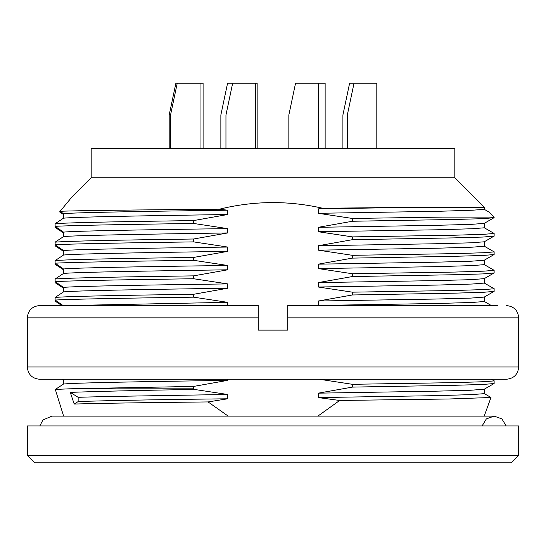 <?xml version="1.0" encoding="UTF-8"?>
<svg xmlns="http://www.w3.org/2000/svg" width="546" height="546" viewBox="0 0 546 546"><rect width="100%" height="100%" fill="white"/><g stroke="black" fill="none" stroke-linecap="round" stroke-linejoin="round"><path stroke-width="0.82" d="M484.302 301.508L472.208 302.457L437.653 303.487L318.304 305.439L318.304 301.023L352.388 294.97L352.388 292.171L318.304 287.012L318.304 282.596L352.388 276.542L352.388 273.744L318.304 268.584L318.304 264.168L352.388 258.115L352.388 255.316L318.304 250.157L318.304 245.741L352.388 239.687L352.388 236.889L318.304 231.729L318.304 227.313L352.388 221.26L352.388 218.461L318.304 213.302L318.304 208.886L322.713 208.265C288.172 200.402 253.719 200.716 219.369 209.214L227.696 210.203L227.696 214.517L193.612 220.577L193.612 223.457L227.696 228.631L227.696 232.944L193.612 239.005L193.612 241.885L227.696 247.058L227.696 251.372L193.612 257.432L193.612 260.312L227.696 265.486L227.696 269.799L193.612 275.86L193.612 278.74L227.696 283.913L227.696 288.227L193.612 294.287L193.612 297.167L227.696 302.341L227.696 305.555M227.696 379.265L227.696 380.364L193.612 386.425L193.612 388.82L194.226 389.421L227.696 394.478L227.696 398.792L208.074 401.931L228.194 416.12M317.847 416.12L339.667 400.471L318.304 397.577L318.304 393.161L352.388 387.107L352.388 384.309L319.376 379.265M193.612 294.287C122.099 295.311 68.189 296.28 55.112 297.447L55.112 301.112L61.875 305.555M193.612 275.86C122.099 276.883 68.189 277.853 55.112 279.02L55.112 282.685L63.513 288.22M193.612 257.432C122.099 258.456 68.189 259.425 55.112 260.592L55.112 264.257L63.513 269.792M193.612 239.005C122.099 240.028 68.189 240.998 55.112 242.165L55.112 245.83L63.513 251.365M193.612 220.577C122.099 221.601 68.189 222.57 55.112 223.737L55.112 227.402L63.513 232.937M61.104 210.135L59.596 211.909L63.513 214.51M66.94 203.132L69.943 199.427M71.137 197.932L60.101 211.316C72.618 210.613 137.667 209.882 219.369 209.214M227.696 210.203C142.554 211.343 73.867 212.524 63.513 213.704L60.101 211.316M63.513 213.704L63.513 218.188C73.928 216.98 142.356 215.772 227.696 214.517M55.112 223.737L63.513 218.188M227.696 228.631C142.793 229.764 73.553 230.958 63.513 232.132L55.112 226.351C68.189 225.484 122.099 224.474 193.612 223.457M63.513 232.132L63.513 236.616C73.853 235.408 142.567 234.2 227.696 232.944M55.112 242.165L63.513 236.616M227.696 247.058C142.397 248.198 73.942 249.379 63.513 250.559L55.112 244.779C68.189 243.912 122.099 242.902 193.612 241.885M63.513 250.559L63.513 255.043C73.526 253.835 142.82 252.627 227.696 251.372M55.112 260.592L63.513 255.043M227.696 265.486C142.629 266.625 73.792 267.806 63.513 268.987L55.112 263.206C68.189 262.339 122.099 261.329 193.612 260.312M63.513 268.987L63.513 273.471C73.935 272.263 142.41 271.055 227.696 269.799M55.112 279.02L63.513 273.471M227.696 283.913C142.793 285.046 73.56 286.24 63.513 287.414L55.112 281.634C68.189 280.767 122.099 279.757 193.612 278.74M63.513 287.414L63.513 291.898C73.785 290.69 142.636 289.482 227.696 288.227M55.112 297.447L63.513 291.898M63.513 305.842L55.112 300.061C68.189 299.194 122.099 298.184 193.612 297.167M67.677 379.265L63.104 379.265M63.513 379.552L63.513 384.036C74.024 382.821 142.438 381.62 227.696 380.364M193.612 388.82L69.192 388.82L55.317 389.455L63.513 384.036M55.317 389.455L63.602 416.12M61.875 379.265L63.513 380.357M352.388 221.26L453.767 219.478L482.807 218.687L493.973 217.718M489.271 212.244L494.13 217.103L442.021 217.103L352.388 218.461M352.388 239.687L453.842 237.885L482.896 237.06L494.062 236.118M494.13 233.483L484.179 234.282L455.391 235.196L352.388 236.889M352.388 258.115L453.842 256.313L482.889 255.487L494.062 254.545M494.13 251.911L484.179 252.709L455.391 253.624L352.388 255.316M352.388 276.542L453.842 274.74L482.889 273.915L494.062 272.973M494.13 270.338L484.179 271.137L455.391 272.051L352.388 273.744M352.388 294.97L453.842 293.168L482.889 292.342L494.062 291.4M494.13 288.766L484.179 289.564L455.391 290.479L352.388 292.171M352.388 387.107L453.842 385.305L482.889 384.48L494.062 383.538M494.13 380.903L484.179 381.702L455.391 382.616L352.388 384.309M91.182 177.791L91.182 148.307L454.818 148.307L454.818 177.791L91.182 177.791L71.526 197.447M454.818 177.791L484.302 207.275L416.946 207.275L318.304 208.886M322.713 208.265L416.946 207.275M490.97 397.495L449.133 398.99L339.667 400.471M194.226 389.421C136.541 390.431 95.229 391.421 70.284 392.383L74.201 404.047C101.017 403.282 145.639 402.573 208.074 401.931M193.612 386.425L69.192 388.82M518.7 425.948L27.3 425.948L27.3 455.432L518.7 455.432L518.7 425.948M518.7 455.432L511.329 462.803L34.671 462.803L27.3 455.432M227.696 302.341L67.697 305.555M227.696 398.792C161.944 399.542 104.45 400.587 78.153 401.576L74.201 404.047M227.696 394.478C162.128 395.597 104.457 396.41 78.153 397.311L70.284 392.383M78.153 401.576L78.153 397.311M318.304 397.577L437.653 395.625L472.14 394.594L484.302 393.646M484.227 389.223L470.748 390.24L435.933 391.175L318.304 393.161M318.304 213.302L437.585 211.329L472.304 210.217L484.275 209.35M318.304 231.729L437.653 229.777L472.153 228.747L484.302 227.798M484.227 223.375L470.898 224.392L435.913 225.327L318.304 227.313M484.227 297.085L470.741 298.102L435.933 299.037L318.304 301.023M318.304 287.012L437.653 285.06L472.188 284.029L484.302 283.081M484.227 278.658L470.823 279.675L435.926 280.61L318.304 282.596M318.304 268.584L437.653 266.632L472.14 265.602L484.302 264.653M484.227 260.23L470.782 261.247L435.926 262.182L318.304 264.168M484.227 241.803L470.748 242.82L435.933 243.755L318.304 245.741M318.304 250.157L437.653 248.205L472.276 247.174L484.302 246.226M258.258 312.517L258.258 317.417M258.258 311.316L258.258 305.555L39.585 305.555L258.258 305.555L258.258 317.84L27.3 317.84L27.3 366.98C28.03 374.44 32.125 378.535 39.585 379.265L506.415 379.265C513.875 378.535 517.97 374.44 518.7 366.98L27.3 366.98M497.815 305.555L287.742 305.555L287.742 311.063M258.258 317.84L258.258 330.125L287.742 330.125L287.742 305.555M497.815 379.265L48.184 379.265M287.742 317.021L287.742 312.121M482.091 425.948L486.363 418.891L494.13 416.12L501.897 418.891L506.169 425.948M220.864 148.307L220.864 114.988L227.573 83.197L257.152 83.197L257.152 148.307M232.664 83.197L225.962 114.988M169.192 148.307L169.192 114.988L175.894 83.197L203.092 83.197L203.092 148.307M288.854 114.988L295.557 83.197L325.136 83.197L325.136 148.307M342.908 148.307L342.908 114.988L349.617 83.197L376.808 83.197L376.808 148.307M354.033 83.197L347.331 114.988L347.324 148.307M177.245 83.197L170.55 114.988L170.543 148.307M518.7 366.98L518.7 317.84L287.742 317.84M484.118 301.372L491.352 305.555M494.13 217.103L494.13 217.656M494.13 233.34L494.13 236.179M494.13 251.767L494.13 254.607M494.13 270.195L494.13 273.034M494.13 288.622L494.13 291.462M494.13 380.76L494.13 383.599M484.193 416.12L491.011 397.399M490.745 397.345L484.118 393.509M484.118 389.284L493.83 383.674M484.302 389.209L484.302 393.577M484.2 209.282L489.052 212.087M484.302 207.275L484.302 209.35M493.83 233.279L484.118 227.662M493.987 217.731L484.118 223.437M484.302 223.362L484.302 227.73M493.83 380.698L491.352 379.265M484.118 297.147L493.83 291.537M484.302 297.072L484.302 301.44M493.83 288.561L484.118 282.944M484.118 278.719L493.83 273.109M484.302 278.644L484.302 283.012M493.83 270.134L484.118 264.517M484.118 260.292L493.83 254.682M484.302 260.217L484.302 264.585M484.302 241.789L484.302 246.157M484.118 241.864L493.83 236.254M493.83 251.706L484.118 246.089M27.3 317.84C28.03 310.381 32.125 306.286 39.585 305.555M518.7 317.84C518.038 310.449 513.943 306.354 506.415 305.555M39.831 425.948L42.902 420.01L51.87 416.12L494.13 416.12M225.955 114.988L225.955 148.307M255.439 83.197L255.439 148.307M288.848 114.988L288.848 148.307M318.332 83.197L318.332 148.307M200.027 83.197L200.027 148.307"/></g></svg>
